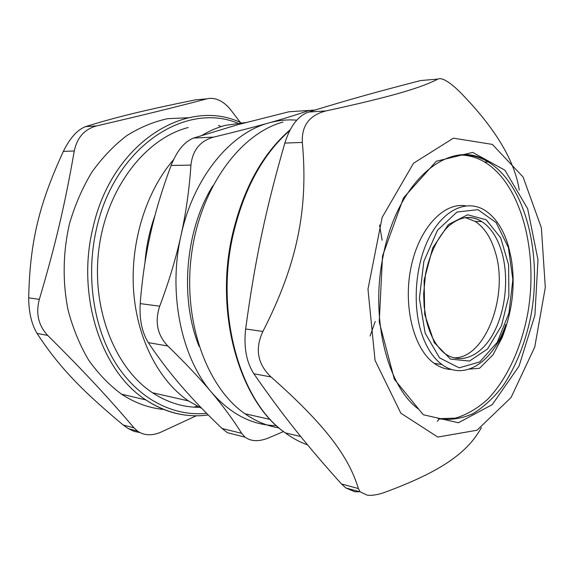 <?xml version="1.0" encoding="UTF-8"?>
<svg xmlns="http://www.w3.org/2000/svg" width="574" height="574" viewBox="0 0 574 574"><rect width="100%" height="100%" fill="white"/><g stroke="black" fill="none" stroke-linecap="round" stroke-linejoin="round"><path stroke-width="0.86" d="M502.214 337.433L493.001 354.811C498.304 345.247 502.573 335.159 505.816 324.54C493.791 361.197 464.696 381.624 441.937 364.526C433.485 358.298 426.848 348.353 422.026 334.692C411.938 305.655 415.217 263.904 429.775 236.488C444.29 208.958 467.365 199.2 484.944 210.342C495.613 217.367 503.434 229.277 508.413 246.074L511.147 257.977C515.581 284.173 512.596 310.649 502.2 337.419M465.406 217.632L475.121 221.385C484.147 227.318 490.806 237.349 495.089 251.477C509.289 294.727 485.403 359.181 453.517 357.824M438.271 418.711L455.426 418.137C466.784 414.715 477.525 408.444 487.663 399.317C507.158 379.027 521.422 347.614 527.865 312.78C538.556 251.426 521.127 183.996 484.521 161.968C476.807 157.419 468.621 155.109 459.975 155.045M469.324 369.111L479.527 368.271L493.001 354.811M465.779 205.851C443.767 201.991 419.006 228.179 411.02 267.283C402.855 306.301 413.768 349.049 434.217 363.371C439.813 367.36 445.689 369.405 451.838 369.498M425.14 333.142L439.562 357.882L459.164 367.834L479.706 361.936L497.285 342.291L508.937 313.095L512.855 279.624L508.399 247.588L496.137 222.626L477.941 209.661L456.99 212.028L437.503 230.274L423.87 261.27L419.393 298.372L425.14 333.142M144.949 262.827C146.219 246.354 149.556 230.59 154.958 215.544M276.41 425.599C252.438 425.37 230.841 414.306 211.605 392.422C181.327 357.552 167.823 293.034 181.018 235.376C193.46 177.373 230.483 132.946 269.062 122.872C278.404 120.289 287.646 119.392 296.772 120.188M379.543 224.986L382.126 240.233M375.209 321.462L370.079 336.055M199.085 346.344C179.49 298.286 185.309 229.98 212.746 185.926M193.668 138.033C184.491 141.584 176.964 150.725 171.095 165.463L190.934 165.097C192.584 150.209 200.147 140.881 213.628 137.114L193.668 138.033L237.901 124.666L288.952 111.772L315.04 110.043M283.499 431.555L268.553 437.948C258.852 441.808 251.025 441.535 245.055 437.123L241.676 433.334L222.088 428.498C206.748 413.89 193.137 399.705 181.255 385.958C169.402 372.253 158.424 357.803 148.322 342.628L167.809 346.007C157.29 334.958 154.593 321.684 159.715 306.193L140.207 303.61C142.108 279.079 145.538 255.774 150.503 233.69C155.461 211.598 162.327 188.853 171.095 165.463M167.809 346.007C185.108 362.804 199.709 378.273 211.605 392.422C223.494 406.593 233.518 420.225 241.676 433.334M190.934 165.097C189.37 188.982 186.062 212.409 181.018 235.376C175.953 258.329 168.849 281.934 159.715 306.193M309.077 110.423C297.77 114.398 284.431 118.545 269.062 122.872C253.701 127.191 235.225 131.934 213.628 137.114M245.859 122.513L225.116 125.397C217.302 127.521 209.632 130.815 202.113 135.277M173.57 159.629C146.234 191.271 130.298 241.97 133.57 290.365C136.921 338.768 158.855 380.792 188.451 400.91L201.897 408.487M283.011 122.068C240.291 133.627 200.419 187.519 191.558 254.124C182.546 320.694 206.59 387.278 244.911 413.725C255.767 421.309 267.118 426.016 278.942 427.86M222.088 428.498L227.426 432.717L245.055 437.137M140.207 303.61C139.288 319.417 141.993 332.418 148.322 342.628M188.222 127.521C145.975 138.284 107.36 187.131 99.13 247.286C90.749 307.406 114.549 367.948 152.519 392.76C167.465 402.51 183.099 407.368 199.422 407.318M196.279 415.777L160.785 432.215C151.931 435.96 144.203 435.609 137.595 431.153L134.079 427.924L123.159 424.968L128.289 428.62L134.201 431.411L139.848 432.538M123.159 424.968C81.946 390.643 58.957 366.901 37.059 333.437L47.714 335.417C84.672 372.139 108.106 397.445 134.079 427.924M28.7 297.849C29.877 242.099 39.025 204.265 63.355 151.393L74.261 150.984C65.07 203.992 55.484 244.969 39.333 299.37L28.7 297.849C28.793 312.407 31.577 324.267 37.059 333.437M74.261 150.984C77.095 137.545 84.543 129.186 96.611 125.914L85.591 126.632C77.425 129.688 70.014 137.947 63.355 151.393M85.591 126.632C116.888 116.859 146.155 109.892 195.483 99.833L206.848 98.864C210.393 97.989 214.03 98.262 217.754 99.682L219.34 100.357C223.544 102.373 227.426 105.645 230.978 110.179L240.319 122.456M202.945 99.194L195.483 99.833M47.714 335.417C38.451 325.53 35.653 313.512 39.333 299.37M218.5 125.397L221.083 126.603M197.269 406.22L193.876 407.138M163.891 409.477C149.14 408.114 135.026 403.013 121.559 394.18C109.247 385.089 98.219 373.652 88.475 359.848C79.693 344.859 72.891 328.271 68.076 310.075C62.437 282.042 62.918 252.115 69.519 223.595C74.972 205.004 82.405 187.892 91.818 172.243C102.179 157.75 113.781 145.581 126.632 135.737C139.948 127.385 153.653 121.695 167.737 118.653L188.624 117.742M206.848 98.864C173.377 107.625 143.543 114.994 96.611 125.914M437.79 437.051L477.001 430.235L511.011 397.595L534.746 347.076L545.3 287.502L541.375 227.799L523.101 177.036L492.327 144.39L453.388 138.169L413.524 163.238L382.155 217.395L367.97 289.16L375.044 360.343L400.831 413.187L437.79 437.051M481.407 427.594C467.753 452.29 442.045 471.189 385.204 492.169C378.209 494.723 372.232 495.728 367.288 495.183L360.192 491.882L358.391 488.553L341.451 483.968L345.835 487.957L354.911 491.796L359.575 491.717M519.255 190.059C514.699 160.756 495.419 128.576 461.41 93.519C455.534 87.478 450.296 83.165 445.697 80.568C442.188 78.688 439.598 78.193 437.933 79.076C421.086 87.815 391.382 96.719 326.025 110.918L308.489 112.059C348.504 99.711 378.661 91.352 420.627 80.561L437.933 79.076M302.34 142.431C308.403 209.101 297.368 264.018 262.878 331.463L245.643 328.988C255.129 259.29 265.712 209.567 284.833 143.084L302.34 142.431C301.537 125.641 309.429 115.144 326.025 110.918M245.643 328.988C243.634 347.17 246.368 362.094 253.852 373.76L271.028 376.953C257.504 364.081 254.784 348.913 262.878 331.463M271.028 376.953C325.53 425.09 348.755 456.667 358.391 488.553M427.027 80.008L420.627 80.561M308.489 112.059C298.071 115.855 290.186 126.194 284.833 143.084M437.23 421.366L439.404 418.869M341.451 483.968C307.233 445.84 283.563 416.537 253.852 373.76M464.746 217.733C470.766 216.95 476.456 218.235 481.808 221.593C490.813 227.555 497.45 237.636 501.712 251.835C509.095 276.991 505.787 310.29 493.626 332.985C481.507 355.679 461.252 365.222 444.986 353.606C436.434 347.005 430.22 335.883 426.346 320.227L424.15 306.466L423.648 293.938L425.542 273.913C429.531 254.189 437.596 237.385 447.871 226.816C459.688 216.405 470.996 214.662 481.808 221.593L475.121 221.385M448.445 224.549L432.717 247.925L424.114 280.27L424.717 314.401L434.296 342.656L450.446 359.123L469.503 361.046L487.599 348.92L501.475 325.731L508.873 295.969L508.614 264.872L500.679 237.808L486.221 219.799L467.638 214.769L448.445 224.549M240.958 122.7L240.37 122.456C186.701 97.013 111.535 142.589 92.809 228.459C76.213 296.335 101.67 371.859 145.861 399.92C160.225 409.456 175.271 414.679 190.999 415.605M206.647 413.345C173.635 416.674 138.843 399.439 116.156 364.024C93.605 328.572 85.54 276.417 96.41 229.205C114.298 147.102 184.921 101.519 237.414 123.03M454.292 155.898C466.31 153.645 477.604 155.647 488.173 161.911C525.232 184.319 542.495 253.457 530.957 315.6C525.626 342.004 516.141 366.183 503.247 385.549C494.085 397.481 484.033 406.83 473.076 413.596C461.776 418.647 450.31 420.383 438.672 418.805M382.521 256.011L379.235 321.978L394.352 379.249L423.26 414.744L458.404 422.744L492.255 404.62L519.011 366.198L534.918 315.198L537.989 259.914L527.678 208.764L504.948 170.241L472.711 152.397L436.34 161.229L403.508 197.879L382.521 256.011M307.585 444.907C299.879 442.159 292.431 438.149 285.242 432.868C240.628 402.187 214.92 314.925 232.857 235.849C243.563 189.607 262.569 154.463 289.87 130.398M436.068 363.643L435.731 364.411M434.217 363.371L441.937 364.526M270.232 419.472L244.911 413.725M188.451 400.91L152.519 392.76M137.588 431.16L128.289 428.627M208.269 414.973C186.686 417.915 165.879 412.9 145.861 399.92L121.559 394.18M345.828 487.965L360.192 491.889M484.521 161.968L488.173 161.911C452.255 136.77 397.682 178.076 383.03 256.585C370.058 319.087 387.78 387.07 418.618 409.19M290.229 129.717C262.354 153.724 242.996 189.111 232.147 235.892C214.246 314.81 240.133 402.08 285.242 432.868L300.726 436.527"/></g></svg>
